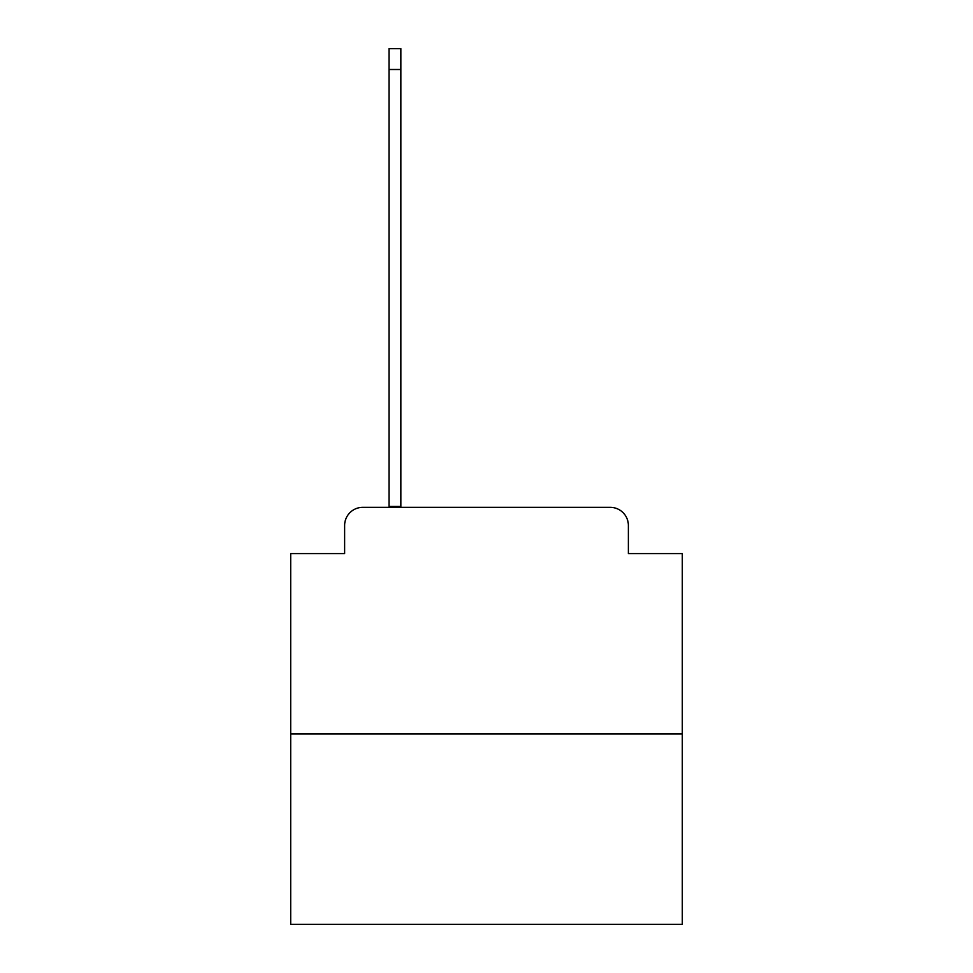 <?xml version="1.0" encoding="UTF-8"?>
<svg xmlns="http://www.w3.org/2000/svg" width="973" height="973" viewBox="0 0 973 973"><rect width="100%" height="100%" fill="white"/><g stroke="black" fill="none" stroke-linecap="round" stroke-linejoin="round"><path stroke-width="1.46" d="M344.624 525.481L344.624 553.588L344.624 525.481A18.134 18.134 0 0 1 362.759 507.347L389.054 507.347L389.054 506.447L400.84 506.447L400.84 69.497L389.054 69.497L389.054 48.65L400.84 48.65L400.84 69.497M682.304 733.983L290.696 733.983L290.696 924.35L682.304 924.35L682.304 553.588L628.376 553.588L628.376 525.481A18.134 18.134 0 0 0 610.241 507.347L362.759 507.347M290.696 733.983L290.696 553.588L344.624 553.588M628.376 543.615L628.376 553.588M400.84 506.447L400.84 507.347L415.787 507.347M557.213 507.347L610.241 507.347M389.054 506.447L389.054 69.497"/></g></svg>
